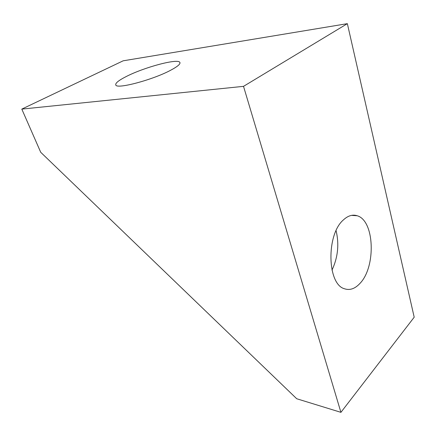 <?xml version="1.0" encoding="UTF-8"?>
<svg xmlns="http://www.w3.org/2000/svg" width="436" height="436" viewBox="0 0 436 436"><rect width="100%" height="100%" fill="white"/><g stroke="black" fill="none" stroke-linecap="round" stroke-linejoin="round"><path stroke-width="0.65" d="M336.091 230.66C339.301 244.291 337.933 257.447 331.981 270.124M343.432 219.891C348.015 215.657 352.599 214.278 357.177 215.749C374.595 220.518 376.17 266.919 359.923 283.444C354.986 288.779 349.846 290.55 344.5 288.768C327.114 284.332 326.095 234.519 343.432 219.891M40.712 152.273L296.714 398.744L340.919 412.342L414.2 317.206L347.356 23.658L123.165 60.811L21.8 109.109L40.712 152.273M126.505 76.398C144.327 67.275 177.457 58.348 179.801 62.294C180.809 63.809 177.752 66.468 170.623 70.261C152.862 79.832 116.864 89.385 115.807 85.053C115.06 83.26 118.625 80.377 126.505 76.398M340.919 412.342L243.522 86.344L347.356 23.658M243.522 86.344L21.8 109.109M357.177 215.749L351.509 215.373M179.801 62.294L180.019 62.942"/></g></svg>
